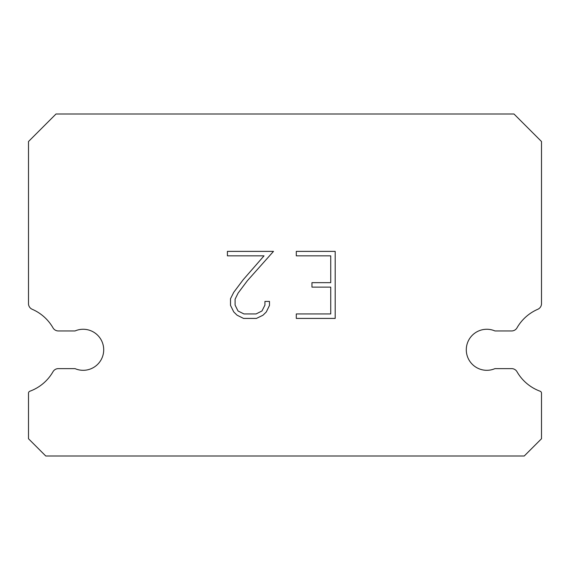 <?xml version="1.0" encoding="UTF-8"?>
<svg xmlns="http://www.w3.org/2000/svg" width="570" height="570" viewBox="0 0 570 570"><rect width="100%" height="100%" fill="white"/><g stroke="black" fill="none" stroke-linecap="round" stroke-linejoin="round"><path stroke-width="0.85" d="M478.672 330.949A20.52 20.52 0 0 1 494.952 330.949L511.653 330.949A6.156 6.156 0 0 0 516.997 327.857A44.118 44.118 0 0 1 537.795 309.282A6.156 6.156 0 0 0 541.5 303.96L541.5 141.517L513.983 114L56.017 114L28.5 141.517L28.5 303.96A6.156 6.156 0 0 0 32.205 309.282A44.118 44.118 0 0 1 53.003 327.857A6.156 6.156 0 0 0 58.347 330.949L75.048 330.949A20.52 20.52 0 0 1 102.023 341.651A20.52 20.52 0 0 1 75.048 368.626L58.347 368.626A6.156 6.156 0 0 0 53.003 371.718A44.118 44.118 0 0 1 29.847 391.234A2.052 2.052 0 0 0 28.5 393.157L28.5 438.743L45.757 456L524.243 456L541.5 438.743L541.5 393.157A2.052 2.052 0 0 0 540.153 391.234A44.118 44.118 0 0 1 516.997 371.718A6.156 6.156 0 0 0 511.653 368.626L494.952 368.626A20.52 20.52 0 0 1 467.977 357.924A20.52 20.52 0 0 1 478.672 330.949M330.728 313.942L330.728 287.13L311.961 287.13L311.961 282.663L330.728 282.663L330.728 255.852L296.293 255.852L296.293 251.384L335.196 251.384L335.196 318.416L296.293 318.416L296.293 313.942L330.728 313.942M269.475 301.416L269.475 305.435L266.29 311.982L262.977 315.231L256.429 318.416L243.554 318.416L237.056 315.182L233.736 311.911L230.508 305.363L230.508 298.73L233.736 292.317L243.205 279.713L264.024 255.852L227.409 255.852L227.409 251.384L273.493 251.384L247.394 280.697L238.103 293.087L235.089 299.2L235.089 305.085L238.011 310.985L243.946 313.942L256.08 313.942L261.972 310.971L264.936 305.085L264.936 301.416L269.475 301.416"/></g></svg>
